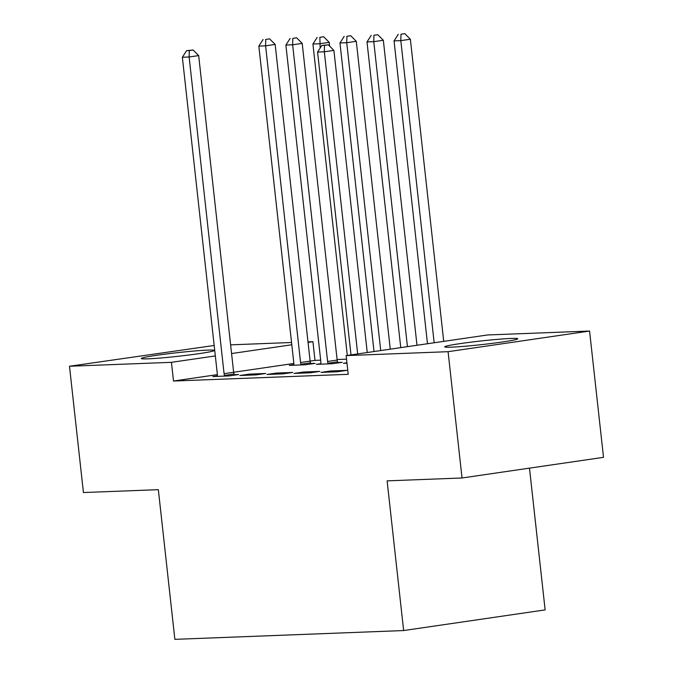<?xml version="1.0" encoding="UTF-8"?>
<svg xmlns="http://www.w3.org/2000/svg" width="673" height="673" viewBox="0 0 673 673"><rect width="100%" height="100%" fill="white"/><g stroke="black" fill="none" stroke-linecap="round" stroke-linejoin="round"><path stroke-width="1.01" d="M451.406 347.159A36.754 1.842 173.7 0 1 444.702 346.839A36.754 1.842 173.7 0 1 470.074 342.271A36.754 1.842 173.7 0 1 511.068 338.452A36.754 1.842 173.7 0 1 517.773 338.771A36.754 1.842 173.7 0 1 492.4 343.339A36.754 1.842 173.7 0 1 451.406 347.159M147.993 358.835A36.754 1.842 173.7 0 1 141.288 358.507A36.754 1.842 173.7 0 1 166.66 353.948A36.754 1.842 173.7 0 1 207.646 350.12A36.754 1.842 173.7 0 1 214.351 350.448A36.754 1.842 173.7 0 1 188.987 355.008A36.754 1.842 173.7 0 1 147.993 358.835M346.528 359.172L337.106 359.533M320.668 360.173L314.989 360.383L312.928 341.674L308.049 342.389M487.622 334.961L589.573 331.04L448.083 351.685L346.132 355.613L487.622 334.961M448.083 351.685L462.023 477.981L603.513 457.337L589.573 331.04M529.483 468.139L545.13 609.898L403.64 630.551L174.862 639.35L158.34 489.666L83.427 492.543L69.487 366.247L214.174 345.476M230.612 344.845L291.56 342.498M307.998 341.867L312.928 341.674M321.021 372.388L337.249 371.757L346.814 370.369L330.586 370.991L321.021 372.388M346.923 362.789L343.423 363.302L346.965 363.168M266.937 374.466L283.165 373.843L292.721 372.447L276.502 373.069L266.937 374.466M293.773 364.732L289.331 365.38L305.559 364.758L315.124 363.361L310.741 363.529M217.286 375.896L212.853 376.544L229.081 375.921L238.637 374.524L234.263 374.693M314.989 360.383L310.118 361.098L275.156 44.435L265.599 45.831L258.836 46.092L293.798 362.764A4.711 2.692 81.7 0 1 293.798 364.522L293.714 365.212M293.849 363.47L233.64 372.262M217.362 374.634L173.499 381.036L348.193 374.323L346.132 355.613M239.899 375.509L256.119 374.878L265.684 373.481L249.456 374.112L239.899 375.509M320.811 363.698L316.377 364.345L332.605 363.714L342.162 362.326L337.787 362.495M293.983 373.422L310.211 372.8L319.768 371.403L303.54 372.026L293.983 373.422M173.499 381.036L171.438 362.326L69.487 366.247M462.023 477.981L387.118 480.867L403.64 630.551M291.813 344.761L231.571 353.552M215.326 355.924L171.438 362.326M249.574 375.13L249.456 374.112M276.611 374.095L276.502 373.069M303.658 373.052L303.54 372.026M330.695 372.009L330.586 370.991M224.075 373.666L233.64 372.278L198.678 55.598L189.121 56.995L224.075 373.666A4.711 2.692 -98.3 0 0 224.471 375.408L224.706 376.089M189.29 50.568L193.109 50.012L186.581 50.677L189.29 50.568L189.121 56.995L182.358 57.255L217.32 373.927A4.711 2.692 -98.3 0 1 217.312 375.685L217.236 376.375M233.64 372.278A4.711 2.692 -98.3 0 0 234.027 374.011L234.414 375.139M198.678 55.598L193.109 50.012M186.581 50.677L182.358 57.255M310.901 363.975L310.505 362.848A4.711 2.692 81.7 0 1 310.118 361.115L300.562 362.511L265.599 45.831L265.768 39.404L269.587 38.849L265.768 39.404M301.184 364.926L300.949 364.244A4.711 2.692 81.7 0 1 300.562 362.511M258.836 46.092L263.059 39.514M269.587 38.849L275.156 44.435M337.939 362.94L337.552 361.813A4.711 2.692 81.7 0 1 337.165 360.072L302.202 43.392L292.637 44.788L285.882 45.049L320.844 361.729A4.711 2.692 81.7 0 1 320.836 363.479L320.752 364.177M328.222 363.883L327.987 363.21A4.711 2.692 81.7 0 1 327.6 361.468L292.637 44.788L292.805 38.369L296.633 37.814L292.805 38.369M285.882 45.049L290.105 38.47M296.633 37.814L302.202 43.392M329.661 46.159L329.24 42.357L319.683 43.753L312.92 44.006L347.302 355.437M320.155 48.027L319.852 37.326L323.679 36.771L319.852 37.326M312.92 44.006L317.151 37.436M323.679 36.771L329.24 42.357M390.273 349.169L356.286 41.314L346.73 42.71L339.966 42.971L374.028 351.533M380.716 350.566L346.73 42.71L346.898 36.292L350.717 35.728L346.898 36.292M339.966 42.971L344.189 36.392M350.717 35.728L356.286 41.314M416.999 345.266L383.332 40.271L373.767 41.667L367.004 41.928L400.755 347.638M407.443 346.662L373.767 41.667L373.936 35.248L377.763 34.693L373.936 35.248M367.004 41.928L371.235 35.349M377.763 34.693L383.332 40.271M367.248 352.526L333.892 50.399L324.327 51.796L357.683 353.922M324.495 45.369L328.323 44.813L321.795 45.478L324.495 45.369L324.327 51.796L317.572 52.057L351.003 354.898M333.892 50.399L328.323 44.813M321.795 45.478L317.572 52.057M443.726 341.362L410.37 39.236L400.814 40.632L394.05 40.893L427.481 343.735M434.169 342.759L400.814 40.632L400.982 34.205L404.801 33.65L400.982 34.205M394.05 40.893L398.273 34.315M404.801 33.65L410.37 39.236M224.471 375.408L234.027 374.011M310.505 362.848L300.949 364.244M337.552 361.813L327.987 363.21M337.165 360.072L327.6 361.468"/></g></svg>
